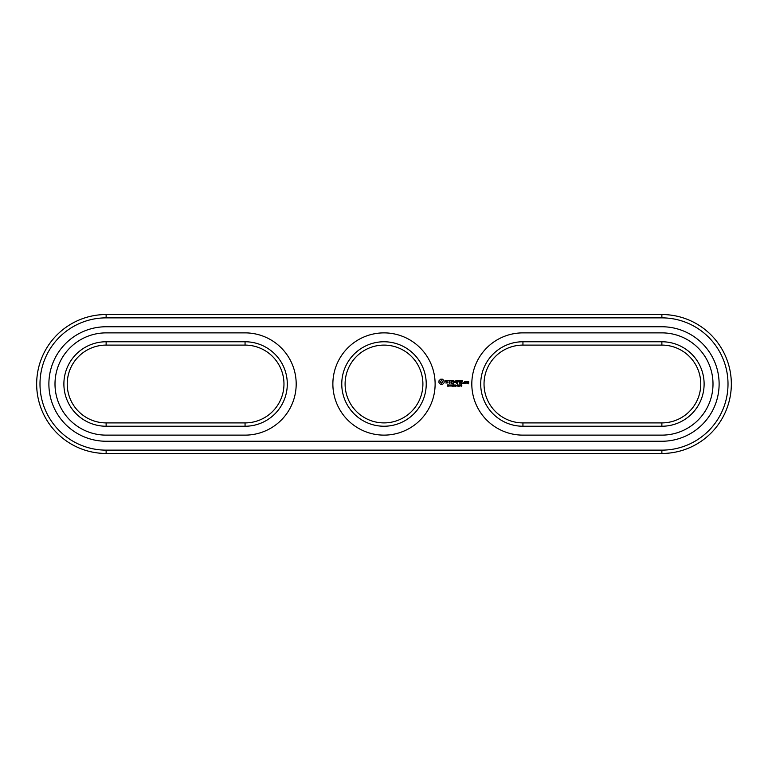 <?xml version="1.0" encoding="UTF-8"?>
<svg xmlns="http://www.w3.org/2000/svg" width="768" height="768" viewBox="0 0 768 768"><rect width="100%" height="100%" fill="white"/><g stroke="black" fill="none" stroke-linecap="round" stroke-linejoin="round"><path stroke-width="1.15" d="M661.872 453.466A69.466 69.466 0 0 0 731.338 384A69.466 69.466 0 0 0 661.872 314.534L106.128 314.534A69.466 69.466 0 0 0 36.662 384A69.466 69.466 0 0 0 106.128 453.466L661.872 453.466L661.872 450.134A66.134 66.134 0 0 0 728.006 384A66.134 66.134 0 0 0 661.872 317.866L106.128 317.866A66.134 66.134 0 0 0 39.994 384A66.134 66.134 0 0 0 106.128 450.134L661.872 450.134M661.872 441.245A57.245 57.245 0 0 0 719.117 384A57.245 57.245 0 0 0 661.872 326.755L106.128 326.755A57.245 57.245 0 0 0 48.883 384A57.245 57.245 0 0 0 106.128 441.245L661.872 441.245M106.128 435.13A51.13 51.13 0 0 1 54.998 384A51.13 51.13 0 0 1 106.128 332.87L245.059 332.87A51.13 51.13 0 0 1 296.189 384A51.13 51.13 0 0 1 245.059 435.13L106.128 435.13M452.006 385.546L451.421 385.699L452.006 385.546M456.845 385.546L456.259 385.699L456.845 385.546M448.243 385.459L448.416 386.131L447.485 386.15L448.522 385.997L447.686 385.171L448.282 384.989M448.416 386.131L447.734 386.054M448.176 385.642L447.638 384.893M449.741 385.421L448.867 384.826L448.867 386.227L449.741 385.421M451.085 384.826L451.085 386.227L450.202 384.97L450.019 386.227L450.019 384.826L450.912 385.968L451.085 384.826M453.13 384.883L453.36 385.978L452.755 384.826L453.36 385.978L452.342 386.227L452.755 384.826M454.291 385.603L454.819 386.227L454.109 385.661L453.667 386.227L453.667 384.826L454.541 385.018L454.291 385.603M455.971 386.179L455.309 386.218M455.098 386.083L455.098 384.97L456.048 385.142M456.067 386.131L455.136 385.786L455.818 384.989M457.978 386.083L457.613 384.787L457.238 386.083L457.978 386.083L457.238 386.083L457.613 384.787L457.978 386.083M458.784 385.891L459.331 386.064L458.39 386.227L458.774 385.69M458.429 385.066L459.158 384.883M459.274 385.171L458.995 385.699M460.531 385.776L460.406 384.912L459.725 384.922L460.378 385.603L459.725 386.246L460.531 385.776M461.846 385.661L461.645 386.227L460.79 385.824L461.472 384.826L461.846 385.661M440.582 379.219L438.979 380.813L438.979 382.781L440.582 384.374L442.541 384.374L444.134 382.781L444.134 380.813L442.541 379.219L440.582 379.219M463.478 382.752L463.478 383.318L463.478 382.752M465.61 383.155L465.61 381.792L464.438 381.629L464.275 383.155L465.61 383.155M445.613 380.698L445.613 381.581L447.533 382.253L447.072 382.992L445.766 382.963L447.869 382.915L447.869 382.022L445.958 381.341L446.419 380.611L447.715 380.64L445.613 380.698M448.32 380.611L449.174 380.611L449.338 383.318L449.51 380.611L450.518 380.438L448.32 380.611M451.133 380.275L450.97 383.155L452.822 383.318L451.306 382.992L451.306 381.965L452.659 381.792L451.306 381.629L451.306 380.611L452.995 380.438L451.133 380.275M456.048 380.352L454.982 382.147L453.61 380.438L453.782 383.318L453.946 381.062L454.982 382.646L456.019 381.062L456.355 383.146L456.048 380.352M458.909 380.275L457.056 380.438L457.229 383.318L457.392 381.965L458.746 381.792L457.392 381.629L457.392 380.611L458.909 380.275M459.782 380.275L459.782 383.318L459.782 380.275M462.538 380.275L460.685 380.438L460.848 383.318L462.72 383.155L461.021 382.992L461.021 381.965L462.374 381.792L461.021 381.629L461.021 380.611L462.538 380.275M467.568 381.629L467.405 382.627L468.394 382.79L468.394 383.453L467.405 383.626L468.566 383.789L468.739 381.792L467.568 381.629M466.08 381.629L466.08 383.318L467.242 382.003L466.08 381.629M455.232 385.085L455.242 385.958M457.978 384.97L458.093 385.517M457.238 386.083L457.248 384.96M460.243 385.968L459.725 384.922L460.57 385.44M460.378 385.603L459.754 385.622M332.87 384A51.13 51.13 0 0 0 409.565 428.275A51.13 51.13 0 0 0 409.565 339.725A51.13 51.13 0 0 0 332.87 384M661.872 435.13A51.13 51.13 0 0 0 713.002 384A51.13 51.13 0 0 0 661.872 332.87L522.941 332.87A51.13 51.13 0 0 0 471.811 384A51.13 51.13 0 0 0 522.941 435.13L661.872 435.13M341.76 384A42.24 42.24 0 0 0 405.12 420.576A42.24 42.24 0 0 0 405.12 347.424A42.24 42.24 0 0 0 341.76 384M345.101 384A38.899 38.899 0 0 0 403.45 417.686A38.899 38.899 0 0 0 403.45 350.314A38.899 38.899 0 0 0 345.101 384M661.872 426.24A42.24 42.24 0 0 0 704.112 384A42.24 42.24 0 0 0 661.872 341.76L522.941 341.76A42.24 42.24 0 0 0 480.701 384A42.24 42.24 0 0 0 522.941 426.24L661.872 426.24L661.872 422.899A38.899 38.899 0 0 0 700.771 384A38.899 38.899 0 0 0 661.872 345.101L522.941 345.101A38.899 38.899 0 0 0 484.032 384A38.899 38.899 0 0 0 522.941 422.899L661.872 422.899M449.203 385.546L449.05 384.979L449.203 385.546M454.368 385.344L453.85 384.979L454.387 385.21M457.315 385.526L457.459 384.979M453.091 385.584L452.534 385.546L452.774 386.064M457.891 385.267L457.757 386.064M461.462 385.661L461.462 385.046L460.915 385.661L461.462 385.661M441.562 380.429L442.925 381.792L441.562 383.155L440.198 381.792L441.562 380.429M464.611 381.955L465.264 381.955L465.264 382.992L464.611 382.992L464.611 381.955M467.741 381.955L468.394 382.454L467.741 381.955M106.128 422.899A38.899 38.899 0 0 1 67.229 384A38.899 38.899 0 0 1 106.128 345.101L245.059 345.101A38.899 38.899 0 0 1 283.968 384A38.899 38.899 0 0 1 245.059 422.899L106.128 422.899L106.128 426.24A42.24 42.24 0 0 1 63.888 384A42.24 42.24 0 0 1 106.128 341.76L245.059 341.76A42.24 42.24 0 0 1 287.299 384A42.24 42.24 0 0 1 245.059 426.24L106.128 426.24M661.872 314.534L661.872 317.866M106.128 453.466L106.128 450.134M106.128 314.534L106.128 317.866M522.941 422.899L522.941 426.24M661.872 345.101L661.872 341.76M522.941 341.76L522.941 345.101M106.128 345.101L106.128 341.76M245.059 422.899L245.059 426.24M245.059 341.76L245.059 345.101"/></g></svg>

